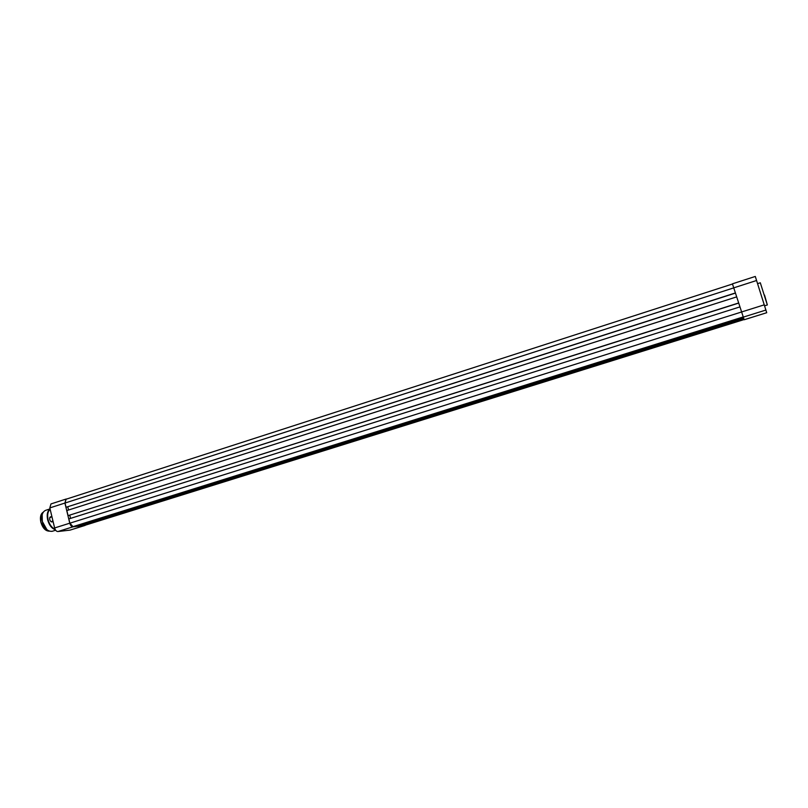 <?xml version="1.0" encoding="UTF-8"?>
<svg xmlns="http://www.w3.org/2000/svg" width="808" height="808" viewBox="0 0 808 808"><rect width="100%" height="100%" fill="white"/><g stroke="black" fill="none" stroke-linecap="round" stroke-linejoin="round"><path stroke-width="1.21" d="M755.308 276.488L766.721 312.716L744.158 319.726L732.442 283.871M52.682 521.594C51.52 522.402 50.53 521.715 49.732 519.524C49.45 517.595 49.924 516.686 51.146 516.777M50.823 521.503L51.965 521.817L52.813 520.382M51.894 516.534L49.682 517.918M57.903 531.543L69.942 530.129L84.88 525.463L73.033 526.816L57.903 531.543C56.419 531.482 55.328 530.29 54.621 527.957L69.771 523.19L64.923 503.051L49.823 507.909L54.621 527.957M49.823 507.909L50.965 503.929L66.024 499.071L64.923 503.051M69.771 523.19C70.488 525.533 71.569 526.745 73.033 526.816M84.88 525.463L85.668 525.079M66.852 498.97L66.024 499.071M743.138 317.584L75.528 526.372L72.993 526.654L69.872 523.18L68.842 518.928L739.653 306.989M70.548 518.393L69.781 515.221M738.411 303.04L68.054 515.645L738.451 303.172M68.054 515.645L66.832 510.565L736.492 296.94M67.771 506.858L68.528 510.02M735.25 293.001L66.044 507.283L735.29 293.142M66.044 507.283L65.024 503.041L66.074 499.223L732.462 284.022M85.284 525.17L743.825 319.029M743.33 317.999L77.467 526.149L80.457 525.806L743.633 318.625M764.54 295.082L767.337 304.949L760.298 282.78L757.601 283.638M765.974 310.03L742.966 317.221M741.259 312.07L764.328 304.818M756.601 280.497L733.634 287.89M45.006 529.492L40.844 522.089C42.693 528.028 45.511 531.058 49.339 531.159C45.47 531.068 42.632 528.048 40.824 522.089C39.865 517.16 40.683 513.837 43.289 512.12C40.723 513.827 39.915 517.14 40.875 522.069L40.723 515.989M42.319 521.483L42.188 514.787M46.894 529.624L42.329 521.503C41.208 515.615 42.299 511.898 45.591 510.343C42.339 511.878 41.259 515.595 42.349 521.473C44.571 528.493 47.874 531.765 52.247 531.29L55.651 530.22M50.177 509.383C47.813 511.373 47.117 514.817 48.106 519.685C49.47 524.624 51.783 527.775 55.035 529.169M55.297 529.695C51.742 528.513 49.187 525.21 47.652 519.786C46.611 514.524 47.43 510.929 50.086 508.99M72.993 526.654L742.895 317.039M69.872 523.18L741.269 312.09M65.024 503.041L733.644 287.911M84.85 525.311L744.077 319.554L85.072 525.261M767.337 304.949L764.641 305.798M766.721 312.716L744.178 319.756M755.298 276.447L732.422 283.83M50.066 508.899L45.591 510.343M42.299 521.493C44.511 528.503 47.824 531.765 52.247 531.29M51.965 521.817L53.065 521.473M70.175 530.078L85.123 525.412"/></g></svg>

